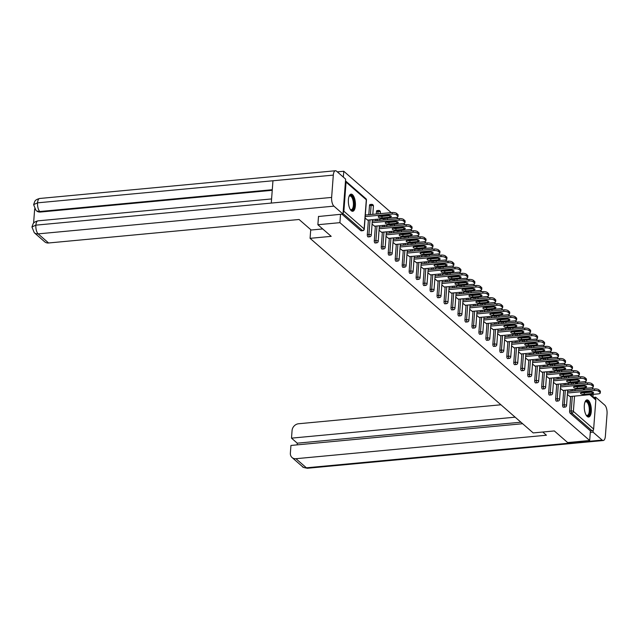 <?xml version="1.0" encoding="UTF-8"?>
<svg xmlns="http://www.w3.org/2000/svg" width="639" height="639" viewBox="0 0 639 639"><rect width="100%" height="100%" fill="white"/><g stroke="black" fill="none" stroke-linecap="round" stroke-linejoin="round"><path stroke-width="0.96" d="M588.407 400.445A8.611 3.459 84.6 0 0 586.993 399.894A8.611 3.459 84.6 0 0 584.262 407.075A8.611 3.459 84.6 0 0 587.201 416.476A8.611 3.459 84.6 0 0 588.607 417.035A8.611 3.459 84.6 0 0 591.339 409.847A8.611 3.459 84.6 0 0 588.407 400.445M352.496 194.695A8.611 3.459 84.6 0 0 351.091 194.144A8.611 3.459 84.6 0 0 348.351 201.325A8.611 3.459 84.6 0 0 351.29 210.734A8.611 3.459 84.6 0 0 352.696 211.285A8.611 3.459 84.6 0 0 355.428 204.097A8.611 3.459 84.6 0 0 352.496 194.695M337.32 171.867L343.774 171.26L343.335 177.115M593.487 389.047L591.954 387.713M586.514 382.961L584.981 381.627M579.533 376.874L578.007 375.54M572.56 370.796L571.026 369.462M565.587 364.709L564.053 363.375M558.606 358.623L557.08 357.289M551.633 352.544L550.107 351.21M544.66 346.458L543.126 345.124M537.687 340.379L536.153 339.037M530.705 334.293L529.18 332.959M523.732 328.206L522.207 326.872M516.759 322.128L515.226 320.794M509.786 316.041L508.253 314.707M502.805 309.955L501.28 308.621M495.832 303.876L494.298 302.543M488.859 297.79L487.325 296.456M481.878 291.703L480.352 290.37M474.905 285.625L473.379 284.291M467.932 279.539L466.398 278.205M460.959 273.46L459.425 272.126M453.978 267.374L452.452 266.04M447.004 261.287L445.471 259.953M440.031 255.209L438.498 253.875M433.05 249.122L431.525 247.788M426.077 243.036L424.552 241.702M419.104 236.957L417.571 235.623M412.131 230.871L410.597 229.537M405.15 224.792L403.624 223.45M398.177 218.706L396.651 217.372M391.204 212.619L343.774 171.26M590.54 394.606L595.404 398.848A1.653 1.398 131.1 0 1 595.828 399.958L593.639 429.057A1.653 1.398 131.1 0 1 592.01 430.734L590.404 430.886L589.677 440.503L567.648 442.563L554.325 430.942L533.198 432.922L310.075 238.331L310.73 229.649M343.127 212.539A1.653 1.398 -48.9 0 0 343.87 211.213L346.058 182.123A1.653 1.398 -48.9 0 0 345.499 180.917M360.891 230.719L362.497 230.567A1.653 0.663 84.6 0 0 362.768 230.671L361.155 230.823A1.653 0.663 -95.4 0 1 360.891 230.719L341.929 214.177M310.075 238.331L331.202 236.35L317.879 224.728L318.51 216.373M317.879 224.728L339.908 222.66L340.539 214.305M593.152 394.367L592.968 396.731M589.677 440.503L339.908 222.66M365.101 218.067L367.665 220.12M590.404 430.886L570.148 413.225A1.653 0.663 -95.4 0 1 569.597 411.093L570.691 396.468M571.09 391.14L571.202 389.686M571.601 384.358L571.713 382.897M562.616 405.014L564.229 404.862A1.653 0.663 -95.4 0 0 564.78 406.987A1.653 0.663 84.6 0 0 565.052 407.091L563.446 407.243A1.653 0.663 -95.4 0 1 563.175 407.139A1.653 0.663 -95.4 0 1 562.616 405.014L563.718 390.389M564.117 385.061L564.229 383.6M564.628 378.272L564.74 376.818M555.642 398.928L557.248 398.776A1.653 0.663 -95.4 0 0 557.807 400.901A1.653 0.663 84.6 0 0 558.079 401.012L556.465 401.164A1.653 0.663 -95.4 0 1 556.194 401.052A1.653 0.663 -95.4 0 1 555.642 398.928L556.745 384.303M557.144 378.975L557.248 377.521M557.655 372.194L557.759 370.732M548.669 392.841L550.275 392.689A1.653 0.663 -95.4 0 0 550.834 394.822A1.653 0.663 84.6 0 0 551.098 394.926L549.492 395.078A1.653 0.663 -95.4 0 1 549.221 394.974A1.653 0.663 -95.4 0 1 548.669 392.841L549.764 378.216M550.163 372.896L550.275 371.435M550.674 366.107L550.786 364.645M541.688 386.763L543.302 386.611A1.653 0.663 -95.4 0 0 543.853 388.736A1.653 0.663 84.6 0 0 544.124 388.839L542.519 388.991A1.653 0.663 -95.4 0 1 542.247 388.887A1.653 0.663 -95.4 0 1 541.688 386.763L542.791 372.138M543.19 366.81L543.302 365.348M543.701 360.021L543.813 358.567M534.715 380.676L536.329 380.524A1.653 0.663 -95.4 0 0 536.88 382.657A1.653 0.663 84.6 0 0 537.151 382.761L535.538 382.913A1.653 0.663 -95.4 0 1 535.274 382.801A1.653 0.663 -95.4 0 1 534.715 380.676L535.817 366.051M536.217 360.723L536.329 359.27M536.728 353.942L536.84 352.48M527.742 374.59L529.348 374.446A1.653 0.663 -95.4 0 0 529.907 376.571A1.653 0.663 84.6 0 0 530.178 376.675L528.565 376.826A1.653 0.663 -95.4 0 1 528.293 376.722A1.653 0.663 -95.4 0 1 527.742 374.59L528.836 359.973M529.244 354.645L529.348 353.183M529.755 347.856L529.859 346.402M520.769 368.511L522.375 368.36A1.653 0.663 -95.4 0 0 522.934 370.484A1.653 0.663 84.6 0 0 523.197 370.596L521.592 370.74A1.653 0.663 -95.4 0 1 521.32 370.636A1.653 0.663 -95.4 0 1 520.769 368.511L521.863 353.886M522.263 348.559L522.375 347.097M522.774 341.777L522.886 340.315M513.788 362.425L515.401 362.273A1.653 0.663 -95.4 0 0 515.953 364.406A1.653 0.663 84.6 0 0 516.224 364.51L514.619 364.661A1.653 0.663 -95.4 0 1 514.347 364.549A1.653 0.663 -95.4 0 1 513.788 362.425L514.89 347.8M515.29 342.472L515.401 341.018M515.801 335.691L515.913 334.229M506.815 356.346L508.428 356.195A1.653 0.663 -95.4 0 0 508.979 358.319A1.653 0.663 84.6 0 0 509.251 358.423L507.638 358.575A1.653 0.663 -95.4 0 1 507.366 358.471A1.653 0.663 -95.4 0 1 506.815 356.346L507.917 341.721M508.317 336.394L508.428 334.932M508.828 329.604L508.932 328.15M499.842 350.26L501.447 350.108A1.653 0.663 -95.4 0 0 502.006 352.233A1.653 0.663 84.6 0 0 502.278 352.345L500.664 352.496A1.653 0.663 -95.4 0 1 500.393 352.385A1.653 0.663 -95.4 0 1 499.842 350.26L500.936 335.635M501.343 330.307L501.447 328.845M501.847 323.526L501.958 322.064M492.861 344.173L494.474 344.022A1.653 0.663 -95.4 0 0 495.025 346.154A1.653 0.663 84.6 0 0 495.297 346.258L493.691 346.41A1.653 0.663 -95.4 0 1 493.42 346.306A1.653 0.663 -95.4 0 1 492.861 344.173L493.963 329.548M494.362 324.229L494.474 322.767M494.874 317.439L494.985 315.978M485.888 338.095L487.501 337.943A1.653 0.663 -95.4 0 0 488.052 340.068A1.653 0.663 84.6 0 0 488.324 340.172L486.71 340.323A1.653 0.663 -95.4 0 1 486.447 340.22A1.653 0.663 -95.4 0 1 485.888 338.095L486.99 323.47M487.389 318.142L487.501 316.68M487.9 311.353L488.012 309.899M478.915 332.008L480.52 331.857A1.653 0.663 -95.4 0 0 481.079 333.981A1.653 0.663 84.6 0 0 481.351 334.093L479.737 334.245A1.653 0.663 -95.4 0 1 479.466 334.133A1.653 0.663 -95.4 0 1 478.915 332.008L480.017 317.383M480.416 312.056L480.52 310.602M480.927 305.274L481.031 303.813M471.941 325.922L473.547 325.77A1.653 0.663 -95.4 0 0 474.106 327.903A1.653 0.663 84.6 0 0 474.37 328.007L472.764 328.158A1.653 0.663 -95.4 0 1 472.493 328.055A1.653 0.663 -95.4 0 1 471.941 325.922L473.036 311.297M473.435 305.977L473.547 304.515M473.946 299.188L474.058 297.726M464.96 319.843L466.574 319.692A1.653 0.663 -95.4 0 0 467.125 321.816A1.653 0.663 84.6 0 0 467.397 321.92L465.791 322.072A1.653 0.663 -95.4 0 1 465.519 321.968A1.653 0.663 -95.4 0 1 464.96 319.843L466.063 305.218M466.462 299.891L466.574 298.429M466.973 293.101L467.085 291.648M457.987 313.757L459.601 313.605A1.653 0.663 -95.4 0 0 460.152 315.738A1.653 0.663 84.6 0 0 460.423 315.842L458.81 315.993A1.653 0.663 -95.4 0 1 458.538 315.882A1.653 0.663 -95.4 0 1 457.987 313.757L459.09 299.132M459.489 293.804L459.601 292.35M460 287.023L460.104 285.561M451.014 307.671L452.62 307.527A1.653 0.663 -95.4 0 0 453.179 309.651A1.653 0.663 84.6 0 0 453.45 309.755L451.837 309.907A1.653 0.663 -95.4 0 1 451.565 309.803A1.653 0.663 -95.4 0 1 451.014 307.671L452.108 293.053M452.516 287.726L452.62 286.264M453.019 280.936L453.131 279.483M444.033 301.592L445.647 301.44A1.653 0.663 -95.4 0 0 446.198 303.565A1.653 0.663 84.6 0 0 446.469 303.677L444.864 303.821A1.653 0.663 -95.4 0 1 444.592 303.717A1.653 0.663 -95.4 0 1 444.033 301.592L445.135 286.967M445.535 281.639L445.647 280.178M446.046 274.858L446.158 273.396M437.06 295.506L438.673 295.354A1.653 0.663 -95.4 0 0 439.225 297.486A1.653 0.663 84.6 0 0 439.496 297.59L437.891 297.742A1.653 0.663 -95.4 0 1 437.619 297.638A1.653 0.663 -95.4 0 1 437.06 295.506L438.162 280.88M438.562 275.553L438.673 274.099M439.073 268.771L439.185 267.31M430.087 289.427L431.692 289.275A1.653 0.663 -95.4 0 0 432.252 291.4A1.653 0.663 84.6 0 0 432.523 291.504L430.91 291.656A1.653 0.663 -95.4 0 1 430.638 291.552A1.653 0.663 -95.4 0 1 430.087 289.427L431.189 274.802M431.589 269.474L431.692 268.013M432.1 262.685L432.204 261.231M423.114 283.341L424.719 283.189A1.653 0.663 -95.4 0 0 425.278 285.313A1.653 0.663 84.6 0 0 425.542 285.425L423.937 285.577A1.653 0.663 -95.4 0 1 423.665 285.465A1.653 0.663 -95.4 0 1 423.114 283.341L424.208 268.715M424.608 263.388L424.719 261.934M425.119 256.606L425.231 255.145M416.133 277.254L417.746 277.102A1.653 0.663 -95.4 0 0 418.297 279.235A1.653 0.663 84.6 0 0 418.569 279.339L416.963 279.491A1.653 0.663 -95.4 0 1 416.692 279.387A1.653 0.663 -95.4 0 1 416.133 277.254L417.235 262.629M417.634 257.309L417.746 255.848M418.146 250.52L418.257 249.058M409.16 271.176L410.773 271.024A1.653 0.663 -95.4 0 0 411.324 273.149A1.653 0.663 84.6 0 0 411.596 273.252L409.982 273.404A1.653 0.663 -95.4 0 1 409.719 273.3A1.653 0.663 -95.4 0 1 409.16 271.176L410.262 256.551M410.661 251.223L410.773 249.761M411.173 244.433L411.284 242.98M402.187 265.089L403.792 264.937A1.653 0.663 -95.4 0 0 404.351 267.062A1.653 0.663 84.6 0 0 404.623 267.174L403.009 267.326A1.653 0.663 -95.4 0 1 402.738 267.214A1.653 0.663 -95.4 0 1 402.187 265.089L403.281 250.464M403.688 245.136L403.792 243.683M404.191 238.355L404.303 236.893M395.214 259.003L396.819 258.859A1.653 0.663 -95.4 0 0 397.378 260.984A1.653 0.663 84.6 0 0 397.642 261.087L396.036 261.239A1.653 0.663 -95.4 0 1 395.765 261.135A1.653 0.663 -95.4 0 1 395.214 259.003L396.308 244.378M396.707 239.058L396.819 237.596M397.218 232.269L397.33 230.807M388.232 252.924L389.846 252.772A1.653 0.663 -95.4 0 0 390.397 254.897A1.653 0.663 84.6 0 0 390.669 255.001L389.063 255.153A1.653 0.663 -95.4 0 1 388.792 255.049A1.653 0.663 -95.4 0 1 388.232 252.924L389.335 238.299M389.734 232.971L389.846 231.51M390.245 226.19L390.357 224.728M381.259 246.838L382.865 246.686A1.653 0.663 -95.4 0 0 383.424 248.819A1.653 0.663 84.6 0 0 383.696 248.922L382.082 249.074A1.653 0.663 -95.4 0 1 381.81 248.962A1.653 0.663 -95.4 0 1 381.259 246.838L382.362 232.213M382.761 226.885L382.873 225.431M383.272 220.104L383.376 218.642M376.475 211.661A1.653 0.663 -95.4 0 1 376.986 210.598L378.6 210.447A1.653 0.663 84.6 0 0 378.08 211.509L376.475 211.661L376.291 214.017M374.286 240.759L375.892 240.607A1.653 0.663 -95.4 0 0 376.451 242.732A1.653 0.663 84.6 0 0 376.722 242.836L375.109 242.988A1.653 0.663 -95.4 0 1 374.837 242.884A1.653 0.663 -95.4 0 1 374.286 240.759L375.381 226.134M375.788 220.806L375.892 219.345M369.494 205.574A1.653 0.663 -95.4 0 1 370.013 204.512L371.618 204.36A1.653 0.663 84.6 0 0 371.107 205.423L369.494 205.574L368.807 214.72M367.305 234.673L368.919 234.521A1.653 0.663 -95.4 0 0 369.47 236.646A1.653 0.663 84.6 0 0 369.741 236.757L368.136 236.901A1.653 0.663 -95.4 0 1 367.864 236.797A1.653 0.663 -95.4 0 1 367.305 234.673L368.407 220.048M372.074 224.145L374.638 226.198M379.047 230.232L381.619 232.284M386.02 236.318L388.592 238.371M393.001 242.397L395.565 244.449M399.974 248.483L402.538 250.536M406.947 254.562L409.519 256.614M413.928 260.648L416.492 262.701M420.901 266.735L423.465 268.787M427.874 272.813L430.438 274.866M434.847 278.9L437.419 280.952M441.829 284.986L444.393 287.039M448.802 291.064L451.366 293.117M455.775 297.151L458.347 299.204M462.756 303.229L465.32 305.29M469.729 309.316L472.293 311.369M476.702 315.402L479.266 317.455M483.675 321.481L486.247 323.534M490.656 327.567L493.22 329.62M497.629 333.654L500.193 335.707M504.602 339.732L507.174 341.785M511.575 345.819L514.147 347.872M518.556 351.905L521.12 353.958M525.53 357.984L528.094 360.037M532.503 364.07L535.075 366.123M539.484 370.149L542.048 372.21M546.457 376.235L549.021 378.288M553.43 382.322L555.994 384.374M560.403 388.4L562.975 390.453M567.384 394.487L569.948 396.539M396.515 214.952L397.722 216.006L397.833 214.464L396.627 213.41L396.515 214.952A3.315 1.182 -175.7 0 0 392.154 214.065L365.204 216.589M397.722 216.006A3.315 1.182 -175.7 0 1 398.001 216.533A3.315 1.182 -175.7 0 1 396.044 217.46L367.473 220.136M379.822 216.086A2.596 0.927 -175.7 0 0 378.28 216.805A2.596 0.927 -175.7 0 0 381.922 217.915L389.766 217.18A2.596 0.927 -175.7 0 0 391.3 216.461A2.596 0.927 -175.7 0 0 387.665 215.351L379.822 216.086M392.154 214.065L392.266 212.523L365.324 215.047M392.266 212.523A3.315 1.182 4.3 0 1 396.627 213.41M397.833 214.464A3.315 1.182 4.3 0 1 398.121 214.992L398.001 216.533M379.51 216.126A2.596 0.927 -175.7 0 0 382.034 216.373L389.886 215.639A2.596 0.927 -175.7 0 0 390.197 215.599M403.489 221.03L404.695 222.084L404.814 220.543L403.6 219.489L403.489 221.03A3.315 1.182 -175.7 0 0 399.127 220.143L372.186 222.676M404.695 222.084A3.315 1.182 -175.7 0 1 404.982 222.62A3.315 1.182 -175.7 0 1 403.017 223.538L374.446 226.222M386.795 222.164A2.596 0.927 -175.7 0 0 385.261 222.891A2.596 0.927 -175.7 0 0 388.895 224.001L396.739 223.267A2.596 0.927 -175.7 0 0 398.281 222.54A2.596 0.927 -175.7 0 0 394.638 221.429L386.795 222.164M399.127 220.143L399.247 218.602L372.297 221.134M399.247 218.602A3.315 1.182 4.3 0 1 403.6 219.489M404.814 220.543A3.315 1.182 4.3 0 1 405.094 221.078L404.982 222.62M386.483 222.204A2.596 0.927 -175.7 0 0 389.007 222.46L396.859 221.725A2.596 0.927 -175.7 0 0 397.17 221.685M410.462 227.117L411.668 228.171L411.788 226.629L410.581 225.575L410.462 227.117A3.315 1.182 -175.7 0 0 406.1 226.23L379.159 228.754M411.668 228.171A3.315 1.182 -175.7 0 1 411.955 228.698A3.315 1.182 -175.7 0 1 409.99 229.625L381.427 232.3M393.768 228.251A2.596 0.927 -175.7 0 0 392.234 228.97A2.596 0.927 -175.7 0 0 395.868 230.08L403.72 229.345A2.596 0.927 -175.7 0 0 405.254 228.626A2.596 0.927 -175.7 0 0 401.619 227.516L393.768 228.251M406.1 226.23L406.22 224.688L379.278 227.212M406.22 224.688A3.315 1.182 4.3 0 1 410.581 225.575M411.788 226.629A3.315 1.182 4.3 0 1 412.067 227.157L411.955 228.698M393.456 228.291A2.596 0.927 -175.7 0 0 395.988 228.538L403.832 227.803A2.596 0.927 -175.7 0 0 404.144 227.764M417.435 233.203L418.649 234.257L418.761 232.708L417.555 231.661L417.435 233.203A3.315 1.182 -175.7 0 0 413.082 232.316L386.132 234.84M418.649 234.257A3.315 1.182 -175.7 0 1 418.928 234.785A3.315 1.182 -175.7 0 1 416.971 235.703L388.4 238.387M400.741 234.337A2.596 0.927 -175.7 0 0 399.207 235.056A2.596 0.927 -175.7 0 0 402.85 236.166L410.693 235.432A2.596 0.927 -175.7 0 0 412.227 234.713A2.596 0.927 -175.7 0 0 408.593 233.602L400.741 234.337M413.082 232.316L413.193 230.775L386.252 233.299M413.193 230.775A3.315 1.182 4.3 0 1 417.555 231.661M418.761 232.708A3.315 1.182 4.3 0 1 419.048 233.243L418.928 234.785M400.429 234.369A2.596 0.927 -175.7 0 0 402.961 234.625L410.805 233.89A2.596 0.927 -175.7 0 0 411.117 233.85M424.416 239.282L425.622 240.336L425.734 238.794L424.528 237.74L424.416 239.282A3.315 1.182 -175.7 0 0 420.055 238.395L393.113 240.927M425.622 240.336A3.315 1.182 -175.7 0 1 425.901 240.871A3.315 1.182 -175.7 0 1 423.945 241.79L395.373 244.465M407.722 240.416A2.596 0.927 -175.7 0 0 406.18 241.143A2.596 0.927 -175.7 0 0 409.823 242.253L417.666 241.518A2.596 0.927 -175.7 0 0 419.2 240.791A2.596 0.927 -175.7 0 0 415.566 239.681L407.722 240.416M420.055 238.395L420.166 236.853L393.225 239.385M420.166 236.853A3.315 1.182 4.3 0 1 424.528 237.74M425.734 238.794A3.315 1.182 4.3 0 1 426.021 239.329L425.901 240.871M407.41 240.456A2.596 0.927 -175.7 0 0 409.934 240.711L417.786 239.976A2.596 0.927 -175.7 0 0 418.098 239.937M431.389 245.368L432.595 246.422L432.715 244.881L431.509 243.826L431.389 245.368A3.315 1.182 -175.7 0 0 427.028 244.481L400.086 247.005M432.595 246.422A3.315 1.182 -175.7 0 1 432.883 246.95A3.315 1.182 -175.7 0 1 430.918 247.876L402.346 250.552M414.695 246.502A2.596 0.927 -175.7 0 0 413.161 247.221A2.596 0.927 -175.7 0 0 416.796 248.331L424.639 247.597A2.596 0.927 -175.7 0 0 426.181 246.878A2.596 0.927 -175.7 0 0 422.539 245.767L414.695 246.502M427.028 244.481L427.148 242.94L400.198 245.464M427.148 242.94A3.315 1.182 4.3 0 1 431.509 243.826M432.715 244.881A3.315 1.182 4.3 0 1 432.994 245.408L432.883 246.95M414.384 246.542A2.596 0.927 -175.7 0 0 416.916 246.79L424.759 246.055A2.596 0.927 -175.7 0 0 425.071 246.015M349.03 196.445A7.452 2.995 -95.4 0 1 349.15 196.245A7.452 2.995 -95.4 0 1 350.028 195.462A7.452 2.995 -95.4 0 1 353.958 201.597A7.452 2.995 -95.4 0 1 352.145 210.111A7.452 2.995 -95.4 0 1 350.404 209.576A7.452 2.995 -95.4 0 1 350.244 209.4M350.212 209.352A6.901 2.772 84.6 0 0 351.226 209.704A6.901 2.772 84.6 0 0 351.562 209.616A6.901 2.772 84.6 0 0 353.303 202.156A6.901 2.772 84.6 0 0 349.94 195.965A6.901 2.772 84.6 0 0 349.605 196.053A6.901 2.772 84.6 0 0 349.006 196.5M352.193 211.237A8.555 3.443 84.6 0 0 352.305 211.197A8.555 3.443 84.6 0 0 354.501 202.323A8.555 3.443 84.6 0 0 350.603 194.28M584.941 402.195A7.452 2.995 -95.4 0 1 585.06 401.995A7.452 2.995 -95.4 0 1 585.939 401.212A7.452 2.995 -95.4 0 1 589.869 407.347A7.452 2.995 -95.4 0 1 588.056 415.861A7.452 2.995 -95.4 0 1 586.306 415.326A7.452 2.995 -95.4 0 1 586.155 415.15M586.123 415.102A6.901 2.772 84.6 0 0 587.137 415.454A6.901 2.772 84.6 0 0 587.473 415.366A6.901 2.772 84.6 0 0 589.206 407.906A6.901 2.772 84.6 0 0 585.851 401.715A6.901 2.772 84.6 0 0 585.516 401.803A6.901 2.772 84.6 0 0 584.917 402.25M588.096 416.987A8.555 3.443 84.6 0 0 588.207 416.947A8.555 3.443 84.6 0 0 590.404 408.073A8.555 3.443 84.6 0 0 586.506 400.03M322.703 228.938L311.153 230.016L299.084 219.489L48.588 242.98A6.622 5.583 131.1 0 1 44.698 241.798L34.258 232.692A6.622 5.583 131.1 0 0 38.148 233.874L48.588 242.98M333.31 175.11L272.957 180.765L271.279 203.074L331.633 197.419L333.31 175.11A6.789 2.732 84.6 0 1 335.427 170.749A6.789 2.732 84.6 0 1 336.537 171.188L345.635 179.12L343.007 214.073L318.494 216.501M331.633 197.419A6.789 2.732 84.6 0 0 333.909 206.141L343.007 214.073M34.674 208.857L33.603 223.075M272.238 190.302L40.433 212.036A6.622 5.583 131.1 0 1 36.543 210.862L40.433 212.036M271.279 203.074L35.872 225.152L31.95 226.997L33.148 223.666C33.332 223.77 33.172 222.124 37.981 220.846A6.789 2.732 84.6 0 0 35.872 225.152A6.789 2.732 84.6 0 0 38.148 233.874L333.909 206.141M272.278 189.711L39.826 211.509A6.789 2.732 84.6 0 1 37.549 202.843L33.627 204.656L34.802 201.333C34.993 201.445 34.818 199.775 39.666 198.481A6.789 2.732 84.6 0 0 37.549 202.843L272.957 180.765M542.775 432.028L546.433 435.223L295.937 458.706L306.385 467.812L602.146 440.079L593.048 432.148L590.292 432.403M500.928 404.783L298.573 423.753A6.622 5.583 -48.9 0 0 292.071 430.486L291.496 438.146L515.138 417.179M602.146 440.079A6.789 2.732 84.6 0 0 603.256 440.519A6.789 2.732 84.6 0 0 605.373 436.157L607.05 413.848A6.789 2.732 84.6 0 0 604.774 405.126L595.676 397.194L595.54 398.992M593.2 430.087L593.048 432.148M522.646 423.721L290.945 445.447L290.37 453.107A6.622 5.583 -48.9 0 0 292.055 457.532A6.622 5.583 -48.9 0 0 295.937 458.706M520.913 422.211L297.263 443.178L297.135 444.864M297.263 443.178L291.496 438.146M595.676 397.194L593.711 397.378M438.362 251.454L439.568 252.501L439.688 250.959L438.482 249.913L438.362 251.454A3.315 1.182 -175.7 0 0 434.009 250.568L407.059 253.092M439.568 252.501A3.315 1.182 -175.7 0 1 439.856 253.036A3.315 1.182 -175.7 0 1 437.899 253.955L409.327 256.638M421.668 252.589A2.596 0.927 -175.7 0 0 420.135 253.308A2.596 0.927 -175.7 0 0 423.769 254.418L431.621 253.683A2.596 0.927 -175.7 0 0 433.154 252.956A2.596 0.927 -175.7 0 0 429.52 251.846L421.668 252.589M434.009 250.568L434.121 249.026L407.179 251.55M434.121 249.026A3.315 1.182 4.3 0 1 438.482 249.913M439.688 250.959A3.315 1.182 4.3 0 1 439.967 251.494L439.856 253.036M421.357 252.621A2.596 0.927 -175.7 0 0 423.889 252.876L431.732 252.141A2.596 0.927 -175.7 0 0 432.044 252.101M445.343 257.533L446.549 258.587L446.661 257.046L445.455 255.991L445.343 257.533A3.315 1.182 -175.7 0 0 440.982 256.646L414.032 259.178M446.549 258.587A3.315 1.182 -175.7 0 1 446.829 259.122A3.315 1.182 -175.7 0 1 444.872 260.041L416.301 262.717M428.649 258.667A2.596 0.927 -175.7 0 0 427.108 259.394A2.596 0.927 -175.7 0 0 430.75 260.504L438.594 259.769A2.596 0.927 -175.7 0 0 440.127 259.043A2.596 0.927 -175.7 0 0 436.493 257.932L428.649 258.667M440.982 256.646L441.094 255.105L414.152 257.629M441.094 255.105A3.315 1.182 4.3 0 1 445.455 255.991M446.661 257.046A3.315 1.182 4.3 0 1 446.949 257.581L446.829 259.122M428.338 258.707A2.596 0.927 -175.7 0 0 430.862 258.963L438.713 258.22A2.596 0.927 -175.7 0 0 439.025 258.188M452.316 263.619L453.522 264.674L453.642 263.132L452.428 262.078L452.316 263.619A3.315 1.182 -175.7 0 0 447.955 262.733L421.013 265.257M453.522 264.674A3.315 1.182 -175.7 0 1 453.802 265.201A3.315 1.182 -175.7 0 1 451.845 266.128L423.274 268.803M435.622 264.754A2.596 0.927 -175.7 0 0 434.089 265.473A2.596 0.927 -175.7 0 0 437.723 266.583L445.567 265.848A2.596 0.927 -175.7 0 0 447.108 265.129A2.596 0.927 -175.7 0 0 443.466 264.019L435.622 264.754M447.955 262.733L448.075 261.191L421.125 263.715M448.075 261.191A3.315 1.182 4.3 0 1 452.428 262.078M453.642 263.132A3.315 1.182 4.3 0 1 453.922 263.659L453.802 265.201M435.311 264.794A2.596 0.927 -175.7 0 0 437.835 265.041L445.687 264.306A2.596 0.927 -175.7 0 0 445.998 264.266M459.289 269.706L460.495 270.752L460.615 269.211L459.409 268.156L459.289 269.706A3.315 1.182 -175.7 0 0 454.928 268.811L427.986 271.343M460.495 270.752A3.315 1.182 -175.7 0 1 460.783 271.287A3.315 1.182 -175.7 0 1 458.818 272.206L430.247 274.89M442.595 270.832A2.596 0.927 -175.7 0 0 441.062 271.559A2.596 0.927 -175.7 0 0 444.696 272.669L452.548 271.934A2.596 0.927 -175.7 0 0 454.081 271.208A2.596 0.927 -175.7 0 0 450.439 270.097L442.595 270.832M454.928 268.811L455.048 267.27L428.106 269.802M455.048 267.27A3.315 1.182 4.3 0 1 459.409 268.156M460.615 269.211A3.315 1.182 4.3 0 1 460.895 269.746L460.783 271.287M442.284 270.872A2.596 0.927 -175.7 0 0 444.816 271.128L452.66 270.393A2.596 0.927 -175.7 0 0 452.971 270.353M466.262 275.784L467.476 276.839L467.588 275.297L466.382 274.243L466.262 275.784A3.315 1.182 -175.7 0 0 461.909 274.898L434.959 277.422M467.476 276.839A3.315 1.182 -175.7 0 1 467.756 277.366A3.315 1.182 -175.7 0 1 465.799 278.292L437.228 280.968M449.568 276.919A2.596 0.927 -175.7 0 0 448.035 277.638A2.596 0.927 -175.7 0 0 451.669 278.756L459.521 278.013A2.596 0.927 -175.7 0 0 461.054 277.294A2.596 0.927 -175.7 0 0 457.42 276.184L449.568 276.919M461.909 274.898L462.021 273.356L435.079 275.88M462.021 273.356A3.315 1.182 4.3 0 1 466.382 274.243M467.588 275.297A3.315 1.182 4.3 0 1 467.876 275.824L467.756 277.366M449.257 276.959A2.596 0.927 -175.7 0 0 451.789 277.206L459.633 276.471A2.596 0.927 -175.7 0 0 459.944 276.439M473.243 281.871L474.45 282.925L474.561 281.384L473.355 280.329L473.243 281.871A3.315 1.182 -175.7 0 0 468.882 280.984L441.94 283.508M474.45 282.925A3.315 1.182 -175.7 0 1 474.729 283.452A3.315 1.182 -175.7 0 1 472.772 284.379L444.201 287.055M456.55 283.005A2.596 0.927 -175.7 0 0 455.008 283.724A2.596 0.927 -175.7 0 0 458.65 284.834L466.494 284.099A2.596 0.927 -175.7 0 0 468.028 283.381A2.596 0.927 -175.7 0 0 464.393 282.27L456.55 283.005M468.882 280.984L468.994 279.443L442.052 281.967M468.994 279.443A3.315 1.182 4.3 0 1 473.355 280.329M474.561 281.384A3.315 1.182 4.3 0 1 474.849 281.911L474.729 283.452M456.238 283.045A2.596 0.927 -175.7 0 0 458.762 283.293L466.614 282.558A2.596 0.927 -175.7 0 0 466.925 282.518M480.216 287.949L481.423 289.004L481.542 287.462L480.328 286.408L480.216 287.949A3.315 1.182 -175.7 0 0 475.855 287.063L448.913 289.595M481.423 289.004A3.315 1.182 -175.7 0 1 481.71 289.539A3.315 1.182 -175.7 0 1 479.745 290.457L451.174 293.141M463.523 289.084A2.596 0.927 -175.7 0 0 461.989 289.81A2.596 0.927 -175.7 0 0 465.623 290.921L473.467 290.186A2.596 0.927 -175.7 0 0 475.009 289.459A2.596 0.927 -175.7 0 0 471.366 288.349L463.523 289.084M475.855 287.063L475.975 285.521L449.025 288.053M475.975 285.521A3.315 1.182 4.3 0 1 480.328 286.408M481.542 287.462A3.315 1.182 4.3 0 1 481.822 287.997L481.71 289.539M463.211 289.124A2.596 0.927 -175.7 0 0 465.743 289.379L473.587 288.644A2.596 0.927 -175.7 0 0 473.898 288.604M487.19 294.036L488.396 295.09L488.515 293.549L487.309 292.494L487.19 294.036A3.315 1.182 -175.7 0 0 482.828 293.149L455.887 295.673M488.396 295.09A3.315 1.182 -175.7 0 1 488.683 295.617A3.315 1.182 -175.7 0 1 486.718 296.544L458.155 299.22M470.496 295.17A2.596 0.927 -175.7 0 0 468.962 295.889A2.596 0.927 -175.7 0 0 472.596 296.999L480.448 296.264A2.596 0.927 -175.7 0 0 481.982 295.545A2.596 0.927 -175.7 0 0 478.347 294.435L470.496 295.17M482.828 293.149L482.948 291.608L456.006 294.132M482.948 291.608A3.315 1.182 4.3 0 1 487.309 292.494M488.515 293.549A3.315 1.182 4.3 0 1 488.795 294.076L488.683 295.617M470.184 295.21A2.596 0.927 -175.7 0 0 472.716 295.458L480.56 294.723A2.596 0.927 -175.7 0 0 480.871 294.683M494.171 300.122L495.377 301.177L495.489 299.627L494.282 298.581L494.171 300.122A3.315 1.182 -175.7 0 0 489.809 299.236L462.86 301.76M495.377 301.177A3.315 1.182 -175.7 0 1 495.656 301.704A3.315 1.182 -175.7 0 1 493.699 302.622L465.128 305.306M477.469 301.257A2.596 0.927 -175.7 0 0 475.935 301.975A2.596 0.927 -175.7 0 0 479.577 303.086L487.421 302.351A2.596 0.927 -175.7 0 0 488.955 301.632A2.596 0.927 -175.7 0 0 485.32 300.514L477.469 301.257M489.809 299.236L489.921 297.694L462.979 300.218M489.921 297.694A3.315 1.182 4.3 0 1 494.282 298.581M495.489 299.627A3.315 1.182 4.3 0 1 495.776 300.162L495.656 301.704M477.165 301.288A2.596 0.927 -175.7 0 0 479.689 301.544L487.533 300.809A2.596 0.927 -175.7 0 0 487.845 300.769M501.144 306.201L502.35 307.255L502.462 305.714L501.256 304.659L501.144 306.201A3.315 1.182 -175.7 0 0 496.783 305.314L469.841 307.846M502.35 307.255A3.315 1.182 -175.7 0 1 502.629 307.79A3.315 1.182 -175.7 0 1 500.672 308.709L472.101 311.385M484.45 307.335A2.596 0.927 -175.7 0 0 482.916 308.062A2.596 0.927 -175.7 0 0 486.551 309.172L494.394 308.437A2.596 0.927 -175.7 0 0 495.928 307.71A2.596 0.927 -175.7 0 0 492.294 306.6L484.45 307.335M496.783 305.314L496.902 303.773L469.953 306.305M496.902 303.773A3.315 1.182 4.3 0 1 501.256 304.659M502.462 305.714A3.315 1.182 4.3 0 1 502.749 306.249L502.629 307.79M484.138 307.375A2.596 0.927 -175.7 0 0 486.662 307.631L494.514 306.896A2.596 0.927 -175.7 0 0 494.826 306.856M508.117 312.287L509.323 313.342L509.443 311.8L508.237 310.746L508.117 312.287A3.315 1.182 -175.7 0 0 503.756 311.401L476.814 313.925M509.323 313.342A3.315 1.182 -175.7 0 1 509.61 313.869A3.315 1.182 -175.7 0 1 507.646 314.795L479.074 317.471M491.423 313.422A2.596 0.927 -175.7 0 0 489.889 314.14A2.596 0.927 -175.7 0 0 493.524 315.251L501.375 314.516A2.596 0.927 -175.7 0 0 502.909 313.797A2.596 0.927 -175.7 0 0 499.267 312.687L491.423 313.422M503.756 311.401L503.875 309.859L476.926 312.383M503.875 309.859A3.315 1.182 4.3 0 1 508.237 310.746M509.443 311.8A3.315 1.182 4.3 0 1 509.722 312.327L509.61 313.869M491.111 313.461A2.596 0.927 -175.7 0 0 493.643 313.709L501.487 312.974A2.596 0.927 -175.7 0 0 501.799 312.934M515.09 318.374L516.296 319.42L516.416 317.879L515.21 316.832L515.09 318.374A3.315 1.182 -175.7 0 0 510.737 317.487L483.787 320.011M516.296 319.42A3.315 1.182 -175.7 0 1 516.584 319.955A3.315 1.182 -175.7 0 1 514.627 320.874L486.055 323.558M498.396 319.5A2.596 0.927 -175.7 0 0 496.862 320.227A2.596 0.927 -175.7 0 0 500.497 321.337L508.348 320.602A2.596 0.927 -175.7 0 0 509.882 319.875A2.596 0.927 -175.7 0 0 506.248 318.765L498.396 319.5M510.737 317.487L510.849 315.938L483.907 318.47M510.849 315.938A3.315 1.182 4.3 0 1 515.21 316.832M516.416 317.879A3.315 1.182 4.3 0 1 516.703 318.414L516.584 319.955M498.085 319.54A2.596 0.927 -175.7 0 0 500.617 319.796L508.46 319.061A2.596 0.927 -175.7 0 0 508.772 319.021M522.071 324.452L523.277 325.507L523.389 323.965L522.183 322.911L522.071 324.452A3.315 1.182 -175.7 0 0 517.71 323.566L490.768 326.09M523.277 325.507A3.315 1.182 -175.7 0 1 523.557 326.042A3.315 1.182 -175.7 0 1 521.6 326.96L493.028 329.636M505.377 325.586A2.596 0.927 -175.7 0 0 503.836 326.313A2.596 0.927 -175.7 0 0 507.478 327.424L515.322 326.681A2.596 0.927 -175.7 0 0 516.855 325.962A2.596 0.927 -175.7 0 0 513.221 324.852L505.377 325.586M517.71 323.566L517.822 322.024L490.88 324.548M517.822 322.024A3.315 1.182 4.3 0 1 522.183 322.911M523.389 323.965A3.315 1.182 4.3 0 1 523.676 324.492L523.557 326.042M505.066 325.626A2.596 0.927 -175.7 0 0 507.59 325.882L515.441 325.139A2.596 0.927 -175.7 0 0 515.753 325.107M529.044 330.539L530.25 331.593L530.37 330.051L529.156 328.997L529.044 330.539A3.315 1.182 -175.7 0 0 524.683 329.652L497.741 332.176M530.25 331.593A3.315 1.182 -175.7 0 1 530.538 332.12A3.315 1.182 -175.7 0 1 528.573 333.047L500.002 335.723M512.35 331.673A2.596 0.927 -175.7 0 0 510.817 332.392A2.596 0.927 -175.7 0 0 514.451 333.502L522.295 332.767A2.596 0.927 -175.7 0 0 523.836 332.048A2.596 0.927 -175.7 0 0 520.194 330.938L512.35 331.673M524.683 329.652L524.803 328.111L497.853 330.635M524.803 328.111A3.315 1.182 4.3 0 1 529.156 328.997M530.37 330.051A3.315 1.182 4.3 0 1 530.65 330.579L530.538 332.12M512.039 331.713A2.596 0.927 -175.7 0 0 514.563 331.961L522.414 331.226A2.596 0.927 -175.7 0 0 522.726 331.186M536.017 336.617L537.223 337.672L537.343 336.13L536.137 335.076L536.017 336.617A3.315 1.182 -175.7 0 0 531.656 335.731L504.714 338.263M537.223 337.672A3.315 1.182 -175.7 0 1 537.511 338.207A3.315 1.182 -175.7 0 1 535.546 339.125L506.983 341.809M519.323 337.751A2.596 0.927 -175.7 0 0 517.79 338.478A2.596 0.927 -175.7 0 0 521.424 339.589L529.276 338.854A2.596 0.927 -175.7 0 0 530.809 338.127A2.596 0.927 -175.7 0 0 527.175 337.017L519.323 337.751M531.656 335.731L531.776 334.189L504.834 336.721M531.776 334.189A3.315 1.182 4.3 0 1 536.137 335.076M537.343 336.13A3.315 1.182 4.3 0 1 537.623 336.665L537.511 338.207M519.012 337.791A2.596 0.927 -175.7 0 0 521.544 338.047L529.388 337.312A2.596 0.927 -175.7 0 0 529.699 337.272M542.99 342.704L544.204 343.758L544.316 342.216L543.11 341.162L542.99 342.704A3.315 1.182 -175.7 0 0 538.637 341.817L511.687 344.341M544.204 343.758A3.315 1.182 -175.7 0 1 544.484 344.285A3.315 1.182 -175.7 0 1 542.527 345.212L513.956 347.888M526.296 343.838A2.596 0.927 -175.7 0 0 524.763 344.557A2.596 0.927 -175.7 0 0 528.405 345.667L536.249 344.932A2.596 0.927 -175.7 0 0 537.782 344.213A2.596 0.927 -175.7 0 0 534.148 343.103L526.296 343.838M538.637 341.817L538.749 340.275L511.807 342.8M538.749 340.275A3.315 1.182 4.3 0 1 543.11 341.162M544.316 342.216A3.315 1.182 4.3 0 1 544.604 342.744L544.484 344.285M525.985 343.878A2.596 0.927 -175.7 0 0 528.517 344.125L536.361 343.391A2.596 0.927 -175.7 0 0 536.672 343.351M549.971 348.79L551.177 349.845L551.289 348.303L550.083 347.249L549.971 348.79A3.315 1.182 -175.7 0 0 545.61 347.904L518.668 350.428M551.177 349.845A3.315 1.182 -175.7 0 1 551.457 350.372A3.315 1.182 -175.7 0 1 549.5 351.29L520.929 353.974M533.277 349.924A2.596 0.927 -175.7 0 0 531.736 350.643A2.596 0.927 -175.7 0 0 535.378 351.754L543.222 351.019A2.596 0.927 -175.7 0 0 544.755 350.3A2.596 0.927 -175.7 0 0 541.121 349.19L533.277 349.924M545.61 347.904L545.722 346.362L518.78 348.886M545.722 346.362A3.315 1.182 4.3 0 1 550.083 347.249M551.289 348.303A3.315 1.182 4.3 0 1 551.577 348.83L551.457 350.372M532.966 349.956A2.596 0.927 -175.7 0 0 535.49 350.212L543.342 349.477A2.596 0.927 -175.7 0 0 543.653 349.437M556.944 354.869L558.151 355.923L558.27 354.381L557.064 353.327L556.944 354.869A3.315 1.182 -175.7 0 0 552.583 353.982L525.641 356.514M558.151 355.923A3.315 1.182 -175.7 0 1 558.438 356.458A3.315 1.182 -175.7 0 1 556.473 357.377L527.902 360.061M540.251 356.003A2.596 0.927 -175.7 0 0 538.717 356.73A2.596 0.927 -175.7 0 0 542.351 357.84L550.195 357.105A2.596 0.927 -175.7 0 0 551.737 356.378A2.596 0.927 -175.7 0 0 548.094 355.268L540.251 356.003M552.583 353.982L552.703 352.44L525.753 354.972M552.703 352.44A3.315 1.182 4.3 0 1 557.064 353.327M558.27 354.381A3.315 1.182 4.3 0 1 558.55 354.917L558.438 356.458M539.939 356.043A2.596 0.927 -175.7 0 0 542.471 356.298L550.315 355.564A2.596 0.927 -175.7 0 0 550.626 355.524M563.918 360.955L565.124 362.009L565.243 360.468L564.037 359.414L563.918 360.955A3.315 1.182 -175.7 0 0 559.564 360.069L532.614 362.593M565.124 362.009A3.315 1.182 -175.7 0 1 565.411 362.537A3.315 1.182 -175.7 0 1 563.454 363.463L534.883 366.139M547.224 362.089A2.596 0.927 -175.7 0 0 545.69 362.808A2.596 0.927 -175.7 0 0 549.324 363.918L557.176 363.184A2.596 0.927 -175.7 0 0 558.71 362.465A2.596 0.927 -175.7 0 0 555.075 361.354L547.224 362.089M559.564 360.069L559.676 358.527L532.734 361.051M559.676 358.527A3.315 1.182 4.3 0 1 564.037 359.414M565.243 360.468A3.315 1.182 4.3 0 1 565.523 360.995L565.411 362.537M546.912 362.129A2.596 0.927 -175.7 0 0 549.444 362.377L557.288 361.642A2.596 0.927 -175.7 0 0 557.599 361.602M570.899 367.042L572.105 368.088L572.217 366.546L571.01 365.5L570.899 367.042A3.315 1.182 -175.7 0 0 566.537 366.155L539.588 368.679M572.105 368.088A3.315 1.182 -175.7 0 1 572.384 368.623A3.315 1.182 -175.7 0 1 570.427 369.542L541.856 372.225M554.205 368.176A2.596 0.927 -175.7 0 0 552.663 368.895A2.596 0.927 -175.7 0 0 556.305 370.005L564.149 369.27A2.596 0.927 -175.7 0 0 565.683 368.551A2.596 0.927 -175.7 0 0 562.048 367.433L554.205 368.176M566.537 366.155L566.649 364.613L539.707 367.137M566.649 364.613A3.315 1.182 4.3 0 1 571.01 365.5M572.217 366.546A3.315 1.182 4.3 0 1 572.504 367.082L572.384 368.623M553.893 368.208A2.596 0.927 -175.7 0 0 556.417 368.463L564.269 367.729A2.596 0.927 -175.7 0 0 564.58 367.689M577.872 373.12L579.078 374.174L579.198 372.633L577.983 371.578L577.872 373.12A3.315 1.182 -175.7 0 0 573.51 372.233L546.569 374.766M579.078 374.174A3.315 1.182 -175.7 0 1 579.365 374.71A3.315 1.182 -175.7 0 1 577.4 375.628L548.829 378.304M561.178 374.254A2.596 0.927 -175.7 0 0 559.644 374.981A2.596 0.927 -175.7 0 0 563.279 376.091L571.122 375.357A2.596 0.927 -175.7 0 0 572.664 374.63A2.596 0.927 -175.7 0 0 569.022 373.519L561.178 374.254M573.51 372.233L573.63 370.692L546.68 373.216M573.63 370.692A3.315 1.182 4.3 0 1 577.983 371.578M579.198 372.633A3.315 1.182 4.3 0 1 579.477 373.168L579.365 374.71M560.866 374.294A2.596 0.927 -175.7 0 0 563.39 374.55L571.242 373.807A2.596 0.927 -175.7 0 0 571.554 373.775M584.845 379.207L586.051 380.261L586.171 378.719L584.965 377.665L584.845 379.207A3.315 1.182 -175.7 0 0 580.484 378.32L553.542 380.844M586.051 380.261A3.315 1.182 -175.7 0 1 586.338 380.788A3.315 1.182 -175.7 0 1 584.373 381.715L555.802 384.39M568.151 380.341A2.596 0.927 -175.7 0 0 566.617 381.06A2.596 0.927 -175.7 0 0 570.252 382.17L578.103 381.435A2.596 0.927 -175.7 0 0 579.637 380.716A2.596 0.927 -175.7 0 0 576.003 379.606L568.151 380.341M580.484 378.32L580.603 376.778L553.662 379.302M580.603 376.778A3.315 1.182 4.3 0 1 584.965 377.665M586.171 378.719A3.315 1.182 4.3 0 1 586.45 379.246L586.338 380.788M567.839 380.381A2.596 0.927 -175.7 0 0 570.371 380.628L578.215 379.893A2.596 0.927 -175.7 0 0 578.527 379.854M591.818 385.293L593.032 386.339L593.144 384.798L591.938 383.743L591.818 385.293A3.315 1.182 -175.7 0 0 587.465 384.406L560.515 386.93M593.032 386.339A3.315 1.182 -175.7 0 1 593.311 386.875A3.315 1.182 -175.7 0 1 591.355 387.793L562.783 390.477M575.124 386.419A2.596 0.927 -175.7 0 0 573.59 387.146A2.596 0.927 -175.7 0 0 577.225 388.256L585.076 387.522A2.596 0.927 -175.7 0 0 586.61 386.795A2.596 0.927 -175.7 0 0 582.976 385.684L575.124 386.419M587.465 384.406L587.576 382.857L560.635 385.389M587.576 382.857A3.315 1.182 4.3 0 1 591.938 383.743M593.144 384.798A3.315 1.182 4.3 0 1 593.431 385.333L593.311 386.875M574.812 386.459A2.596 0.927 -175.7 0 0 577.344 386.715L585.188 385.98A2.596 0.927 -175.7 0 0 585.5 385.94M598.799 391.372L600.005 392.426L600.117 390.884L598.911 389.83L598.799 391.372A3.315 1.182 -175.7 0 0 594.438 390.485L567.496 393.009M600.005 392.426A3.315 1.182 -175.7 0 1 600.285 392.961A3.315 1.182 -175.7 0 1 598.328 393.88L569.756 396.555M582.105 392.506A2.596 0.927 -175.7 0 0 580.563 393.225A2.596 0.927 -175.7 0 0 584.206 394.343L592.049 393.6A2.596 0.927 -175.7 0 0 593.583 392.881A2.596 0.927 -175.7 0 0 589.949 391.771L582.105 392.506M594.438 390.485L594.55 388.943L567.608 391.467M594.55 388.943A3.315 1.182 4.3 0 1 598.911 389.83M600.117 390.884A3.315 1.182 4.3 0 1 600.404 391.411L600.285 392.961M581.794 392.546A2.596 0.927 -175.7 0 0 584.318 392.793L592.169 392.058A2.596 0.927 -175.7 0 0 592.481 392.026M343.87 211.213L364.126 228.882L366.307 199.783L346.058 182.123M362.768 230.671A1.653 1.653 0 0 0 364.262 229.145A1.653 0.591 4.3 0 0 364.126 228.882A1.653 1.398 -48.9 0 1 362.497 230.567L343.047 213.602M364.262 229.145L366.451 200.055A1.653 0.591 4.3 0 0 366.307 199.783A1.653 1.398 -48.9 0 0 365.891 198.681L345.635 181.013M595.828 399.958L589.773 394.678M587.297 392.522L586.778 392.066M584.302 389.902L582.8 388.6M580.316 386.435L579.805 385.988M577.321 383.823L575.827 382.513M575.547 382.537L575.443 383.999M575.044 389.327L574.932 390.78M574.533 396.108L573.383 411.388L593.639 429.057M592.01 430.734L571.753 413.074L570.148 413.225M569.597 411.093L571.202 410.941A1.653 0.591 -175.7 0 1 573.383 411.388A1.653 1.398 131.1 0 1 571.753 413.074A1.653 0.663 -95.4 0 1 571.202 410.941L572.304 396.316M369.741 236.757A1.653 1.653 0 0 0 371.243 235.232A1.653 0.591 4.3 0 0 371.099 234.968A1.653 0.591 -175.7 0 0 368.919 234.521L370.021 219.896M370.42 214.568L371.107 205.423A1.653 0.591 -175.7 0 1 373.288 205.87A1.653 0.591 4.3 0 1 373.424 206.133A1.653 1.653 0 0 0 371.618 204.36A1.653 0.663 84.6 0 1 371.89 204.472M376.722 242.836A1.653 1.653 0 0 0 378.216 241.31A1.653 0.591 4.3 0 0 378.072 241.047A1.653 0.591 -175.7 0 0 375.892 240.607L376.994 225.982M377.393 220.655L377.505 219.193M377.905 213.865L378.08 211.509A1.653 0.591 -175.7 0 1 380.261 211.956A1.653 0.591 4.3 0 1 380.405 212.22A1.653 1.653 0 0 0 378.6 210.447A1.653 0.663 84.6 0 1 378.871 210.55M383.696 248.922A1.653 1.653 0 0 0 385.189 247.397A1.653 0.591 4.3 0 0 385.045 247.133A1.653 0.591 -175.7 0 0 382.865 246.686L383.967 232.061M384.366 226.733L384.478 225.279M384.878 219.952L384.99 218.49M390.669 255.001A1.653 1.653 0 0 0 392.162 253.483A1.653 0.591 4.3 0 0 392.026 253.212A1.653 0.591 -175.7 0 0 389.846 252.772L390.94 238.147M391.348 232.82L391.451 231.358M391.851 226.038L391.963 224.577M397.642 261.087A1.653 1.653 0 0 0 399.143 259.562A1.653 0.591 4.3 0 0 399 259.298A1.653 0.591 -175.7 0 0 396.819 258.859L397.921 244.234M398.321 238.906L398.432 237.444M398.832 232.117L398.936 230.663M404.623 267.174A1.653 1.653 0 0 0 406.116 265.648A1.653 0.591 4.3 0 0 405.973 265.385A1.653 0.591 -175.7 0 0 403.792 264.937L404.894 250.312M405.294 244.985L405.406 243.531M405.805 238.203L405.917 236.742M411.596 273.252A1.653 1.653 0 0 0 413.09 271.735A1.653 0.591 4.3 0 0 412.946 271.463A1.653 0.591 -175.7 0 0 410.773 271.024L411.867 256.399M412.267 251.071L412.379 249.609M412.778 244.29L412.89 242.828M418.569 279.339A1.653 1.653 0 0 0 420.071 277.813A1.653 0.591 4.3 0 0 419.927 277.55A1.653 0.591 -175.7 0 0 417.746 277.102L418.849 262.477M419.248 257.158L419.352 255.696M419.759 250.368L419.863 248.906M425.542 285.425A1.653 1.653 0 0 0 427.044 283.9A1.653 0.591 4.3 0 0 426.9 283.636A1.653 0.591 -175.7 0 0 424.719 283.189L425.822 268.564M426.221 263.236L426.333 261.782M426.732 256.455L426.844 254.993M432.523 291.504A1.653 1.653 0 0 0 434.017 289.978A1.653 0.591 4.3 0 0 433.873 289.715A1.653 0.591 -175.7 0 0 431.692 289.275L432.795 274.65M433.194 269.323L433.306 267.861M433.705 262.533L433.817 261.079M439.496 297.59A1.653 1.653 0 0 0 440.99 296.065A1.653 0.591 4.3 0 0 440.854 295.801A1.653 0.591 -175.7 0 0 438.673 295.354L439.768 280.729M440.175 275.409L440.279 273.947M440.678 268.62L440.79 267.158M446.469 303.677A1.653 1.653 0 0 0 447.971 302.151A1.653 0.591 4.3 0 0 447.827 301.88A1.653 0.591 -175.7 0 0 445.647 301.44L446.749 286.815M447.148 281.487L447.26 280.034M447.659 274.706L447.763 273.244M453.45 309.755A1.653 1.653 0 0 0 454.944 308.23A1.653 0.591 4.3 0 0 454.8 307.966A1.653 0.591 -175.7 0 0 452.62 307.527L453.722 292.902M454.121 287.574L454.233 286.112M454.633 280.785L454.744 279.331M460.423 315.842A1.653 1.653 0 0 0 461.917 314.316A1.653 0.591 4.3 0 0 461.773 314.053A1.653 0.591 -175.7 0 0 459.601 313.605L460.695 298.98M461.094 293.652L461.206 292.199M461.606 286.871L461.717 285.409M467.397 321.92A1.653 1.653 0 0 0 468.89 320.403A1.653 0.591 4.3 0 0 468.754 320.131A1.653 0.591 -175.7 0 0 466.574 319.692L467.676 305.067M468.075 299.739L468.179 298.277M468.587 292.958L468.691 291.496M474.37 328.007A1.653 1.653 0 0 0 475.871 326.481A1.653 0.591 4.3 0 0 475.728 326.217A1.653 0.591 -175.7 0 0 473.547 325.77L474.649 311.153M475.049 305.825L475.16 304.364M475.56 299.036L475.672 297.582M481.351 334.093A1.653 1.653 0 0 0 482.844 332.568A1.653 0.591 4.3 0 0 482.701 332.304A1.653 0.591 -175.7 0 0 480.52 331.857L481.622 317.232M482.022 311.904L482.133 310.45M482.533 305.123L482.645 303.661M488.324 340.172A1.653 1.653 0 0 0 489.817 338.654A1.653 0.591 4.3 0 0 489.682 338.382A1.653 0.591 -175.7 0 0 487.501 337.943L488.595 323.318M488.995 317.99L489.107 316.529M489.506 311.201L489.618 309.747M495.297 346.258A1.653 1.653 0 0 0 496.799 344.733A1.653 0.591 4.3 0 0 496.655 344.469A1.653 0.591 -175.7 0 0 494.474 344.022L495.576 329.397M495.976 324.077L496.08 322.615M496.487 317.287L496.591 315.826M502.278 352.345A1.653 1.653 0 0 0 503.772 350.819A1.653 0.591 4.3 0 0 503.628 350.555A1.653 0.591 -175.7 0 0 501.447 350.108L502.55 335.483M502.949 330.155L503.061 328.702M503.46 323.374L503.572 321.912M509.251 358.423A1.653 1.653 0 0 0 510.745 356.897A1.653 0.591 4.3 0 0 510.601 356.634A1.653 0.591 -175.7 0 0 508.428 356.195L509.523 341.569M509.922 336.242L510.034 334.78M510.433 329.452L510.545 327.999M516.224 364.51A1.653 1.653 0 0 0 517.718 362.984A1.653 0.591 4.3 0 0 517.582 362.72A1.653 0.591 -175.7 0 0 515.401 362.273L516.496 347.648M516.903 342.328L517.007 340.867M517.406 335.539L517.518 334.077M523.197 370.596A1.653 1.653 0 0 0 524.699 369.07A1.653 0.591 4.3 0 0 524.555 368.799A1.653 0.591 -175.7 0 0 522.375 368.36L523.477 353.734M523.876 348.407L523.988 346.945M524.387 341.625L524.491 340.164M530.178 376.675A1.653 1.653 0 0 0 531.672 375.149A1.653 0.591 4.3 0 0 531.528 374.885A1.653 0.591 -175.7 0 0 529.348 374.446L530.45 359.821M530.849 354.493L530.961 353.032M531.36 347.704L531.472 346.25M537.151 382.761A1.653 1.653 0 0 0 538.645 381.235A1.653 0.591 4.3 0 0 538.509 380.972A1.653 0.591 -175.7 0 0 536.329 380.524L537.423 365.899M537.822 360.572L537.934 359.118M538.334 353.79L538.445 352.329M544.124 388.839A1.653 1.653 0 0 0 545.626 387.322A1.653 0.591 4.3 0 0 545.482 387.05A1.653 0.591 -175.7 0 0 543.302 386.611L544.404 371.986M544.803 366.658L544.907 365.196M545.315 359.877L545.418 358.415M551.098 394.926A1.653 1.653 0 0 0 552.599 393.4A1.653 0.591 4.3 0 0 552.455 393.137A1.653 0.591 -175.7 0 0 550.275 392.689L551.377 378.072M551.776 372.745L551.888 371.283M552.288 365.955L552.4 364.502M558.079 401.012A1.653 1.653 0 0 0 559.572 399.487A1.653 0.591 4.3 0 0 559.429 399.223A1.653 0.591 -175.7 0 0 557.248 398.776L558.35 384.151M558.75 378.823L558.861 377.369M559.261 372.042L559.373 370.58M565.052 407.091A1.653 1.653 0 0 0 566.545 405.573A1.653 0.591 4.3 0 0 566.41 405.302A1.653 0.591 -175.7 0 0 564.229 404.862L565.323 390.237M565.731 384.91L565.834 383.448M566.234 378.12L566.346 376.667M572.704 390.996L572.816 389.534M573.215 384.207L573.319 382.745M394.351 224.353A1.653 0.591 4.3 0 1 394.351 224.385A1.653 1.653 0 0 0 394.359 224.353L394.247 225.815M415.278 242.604A1.653 0.591 4.3 0 1 415.278 242.636A1.653 1.653 0 0 0 415.278 242.604L415.174 244.058M436.205 260.856A1.653 0.591 4.3 0 1 436.205 260.888A1.653 1.653 0 0 0 436.205 260.856L436.102 262.309M457.133 279.107A1.653 0.591 4.3 0 1 457.133 279.139A1.653 1.653 0 0 0 457.133 279.107L457.021 280.561M477.948 298.812L478.06 297.391A1.653 0.591 4.3 0 1 478.06 297.391A1.653 1.653 0 0 0 478.06 297.351M381.922 217.915L382.034 216.373M389.766 217.18L389.886 215.639M388.895 224.001L389.007 222.46M396.739 223.267L396.859 221.725M395.868 230.08L395.988 228.538M403.72 229.345L403.832 227.803M402.85 236.166L402.961 234.625M410.693 235.432L410.805 233.89M409.823 242.253L409.934 240.711M417.666 241.518L417.786 239.976M416.796 248.331L416.916 246.79M424.639 247.597L424.759 246.055M292.055 457.532L302.495 466.638A6.622 5.583 131.1 0 0 306.385 467.812A6.789 2.732 84.6 0 0 307.487 468.251L603.256 440.519M423.769 254.418L423.889 252.876M431.621 253.683L431.732 252.141M430.75 260.504L430.862 258.963M438.594 259.769L438.713 258.22M437.723 266.583L437.835 265.041M445.567 265.848L445.687 264.306M444.696 272.669L444.816 271.128M452.548 271.934L452.66 270.393M451.669 278.756L451.789 277.206M459.521 278.013L459.633 276.471M458.65 284.834L458.762 283.293M466.494 284.099L466.614 282.558M465.623 290.921L465.743 289.379M473.467 290.186L473.587 288.644M472.596 296.999L472.716 295.458M480.448 296.264L480.56 294.723M479.577 303.086L479.689 301.544M487.421 302.351L487.533 300.809M486.551 309.172L486.662 307.631M494.394 308.437L494.514 306.896M493.524 315.251L493.643 313.709M501.375 314.516L501.487 312.974M500.497 321.337L500.617 319.796M508.348 320.602L508.46 319.061M507.478 327.424L507.59 325.882M515.322 326.681L515.441 325.139M514.451 333.502L514.563 331.961M522.295 332.767L522.414 331.226M521.424 339.589L521.544 338.047M529.276 338.854L529.388 337.312M528.405 345.667L528.517 344.125M536.249 344.932L536.361 343.391M535.378 351.754L535.49 350.212M543.222 351.019L543.342 349.477M542.351 357.84L542.471 356.298M550.195 357.105L550.315 355.564M549.324 363.918L549.444 362.377M557.176 363.184L557.288 361.642M556.305 370.005L556.417 368.463M564.149 369.27L564.269 367.729M563.279 376.091L563.39 374.55M571.122 375.357L571.242 373.807M570.252 382.17L570.371 380.628M578.103 381.435L578.215 379.893M577.225 388.256L577.344 386.715M585.076 387.522L585.188 385.98M584.206 394.343L584.318 392.793M592.049 393.6L592.169 392.058M576.586 382.441L578.087 383.751M580.571 385.916L581.083 386.363M583.567 388.528L585.06 389.83M587.545 391.995L588.064 392.45M366.451 200.055A1.653 1.653 0 0 0 365.891 198.681M371.243 235.232L372.409 219.672M372.809 214.345L373.424 206.133M378.216 241.31L379.382 225.759M379.782 220.431L379.893 218.969M380.293 213.642L380.405 212.22M385.189 247.397L386.363 231.837M386.763 226.51L386.867 225.056M387.274 219.728L387.378 218.298M392.162 253.483L393.336 237.924M393.736 232.596L393.848 231.134M399.143 259.562L400.31 244.01M400.709 238.682L400.821 237.221M401.22 231.893L401.332 230.471M406.116 265.648L407.283 250.089M407.69 244.761L407.794 243.307M408.193 237.98L408.305 236.55M413.09 271.735L414.264 256.175M414.663 250.847L414.775 249.386M420.071 277.813L421.237 262.254M421.636 256.934L421.748 255.472M422.147 250.145L422.251 248.723M427.044 283.9L428.21 268.34M428.609 263.012L428.721 261.559M429.12 256.231L429.232 254.801M434.017 289.978L435.191 274.427M435.59 269.099L435.694 267.637M440.99 296.065L442.164 280.505M442.563 275.177L442.675 273.724M443.075 268.396L443.178 266.974M447.971 302.151L449.137 286.591M449.536 281.264L449.648 279.802M450.048 274.482L450.16 273.053M454.944 308.23L456.11 292.678M456.518 287.35L456.621 285.889M461.917 314.316L463.091 298.756M463.491 293.429L463.602 291.975M464.002 286.647L464.106 285.218M468.89 320.403L470.064 304.843M470.464 299.515L470.576 298.054M470.975 292.734L471.079 291.304M475.871 326.481L477.037 310.921M477.437 305.602L477.549 304.14M482.844 332.568L484.011 317.008M484.418 311.68L484.522 310.227M484.929 304.899L485.033 303.469M489.817 338.654L490.992 323.094M491.391 317.767L491.503 316.305M491.902 310.977L492.006 309.556M496.799 344.733L497.965 329.173M498.364 323.853L498.476 322.391M498.875 317.064L498.979 315.642M503.772 350.819L504.938 335.259M505.337 329.932L505.449 328.478M505.848 323.15L505.96 321.721M510.745 356.897L511.919 341.346M512.318 336.018L512.422 334.556M512.829 329.229L512.933 327.807M517.718 362.984L518.892 347.424M519.291 342.097L519.403 340.643M519.803 335.315L519.906 333.885M524.699 369.07L525.865 353.511M526.264 348.183L526.376 346.721M526.776 341.402L526.887 339.972M531.672 375.149L532.838 359.597M533.245 354.27L533.349 352.808M533.749 347.48L533.861 346.058M538.645 381.235L539.819 365.676M540.219 360.348L540.33 358.894M540.73 353.567L540.834 352.137M545.626 387.322L546.792 371.762M547.192 366.435L547.303 364.973M547.703 359.645L547.807 358.223M552.599 393.4L553.765 377.841M554.165 372.521L554.277 371.059M554.676 365.732L554.788 364.31M559.572 399.487L560.746 383.927M561.146 378.6L561.25 377.146M561.657 371.818L561.761 370.388M566.545 405.573L567.72 390.014M568.119 384.686L568.231 383.224M568.63 377.897L568.734 376.475M335.427 170.749L39.666 198.481M271.583 198.937L37.981 220.846M31.95 226.997L34.258 232.692M33.627 204.656L35.936 210.335M302.495 466.638C302.311 467.157 303.972 467.7 307.487 468.251"/></g></svg>
